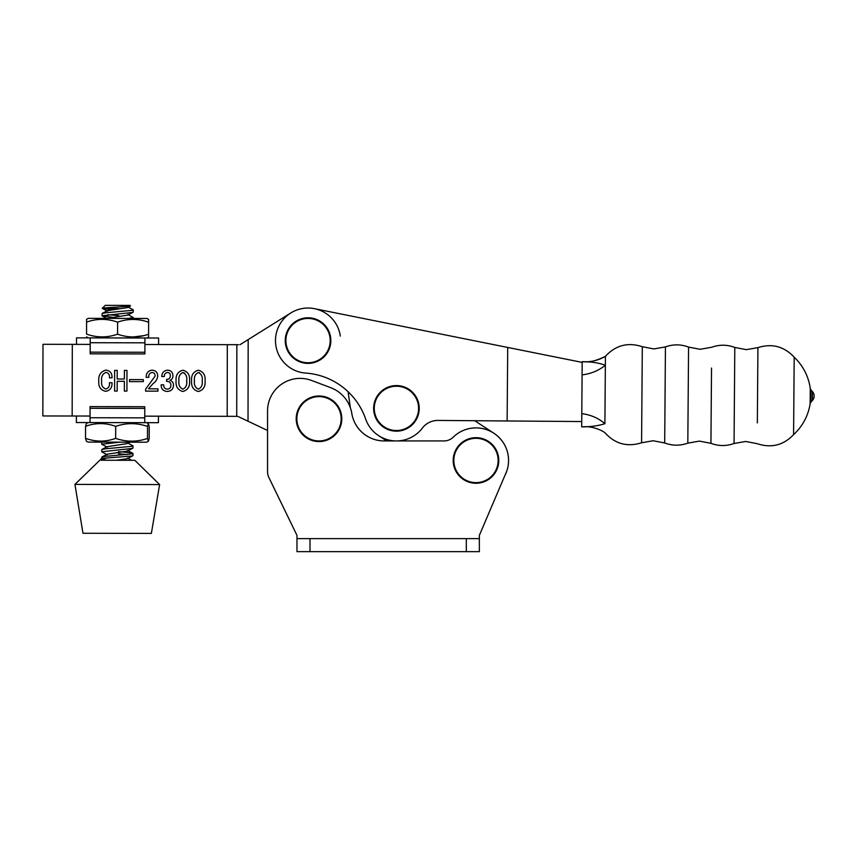 <?xml version="1.0" encoding="UTF-8"?>
<svg xmlns="http://www.w3.org/2000/svg" width="857" height="857" viewBox="0 0 857 857"><rect width="100%" height="100%" fill="white"/><g stroke="black" fill="none" stroke-linecap="round" stroke-linejoin="round"><path stroke-width="1.29" d="M158.449 416.181L158.427 422.694L144.758 422.672L144.779 408.403L90.071 408.296L90.039 422.555L144.758 422.672M76.38 416.02L76.359 422.533L90.039 422.555M144.779 408.403L144.779 406.721L90.071 406.604L90.071 408.296M76.519 344.375L76.53 337.862L90.21 337.883L90.178 352.152L144.897 352.259L144.919 337.99L90.21 337.883L158.599 338.022L158.588 344.535M90.178 352.152L90.178 353.834L144.887 353.941L144.897 352.259M470.236 481.859A22.153 22.153 0 0 1 454.596 454.713A22.153 22.153 0 0 1 481.741 439.073A22.153 22.153 0 0 1 497.381 466.219A22.153 22.153 0 0 1 470.236 481.859M470.065 482.48A22.796 22.796 0 0 1 453.974 454.542A22.796 22.796 0 0 1 481.902 438.452A22.796 22.796 0 0 1 498.003 466.379A22.796 22.796 0 0 1 470.065 482.48A22.796 22.796 0 0 0 498.003 466.379A22.796 22.796 0 0 0 481.902 438.452M118.48 451.628L129.171 452.603L132.781 453.289L132.096 453.878L105.497 456.342L101.876 457.006L101.694 458.409L132.096 455.999L132.964 455.613L132.964 453.482M127.179 454.531L118.47 453.76M127.779 306.913L133.071 309.731L132.385 310.32L105.786 312.784L102.165 313.448L101.972 315.772L132.374 312.451L133.253 312.055L133.253 309.923M127.768 314.476L133.242 317.486L128.507 318.418M107.157 447.193L101.726 444.215L119.851 442.158M127.511 442.919L132.803 445.736L132.117 446.315L105.518 448.779L101.897 449.454L101.704 451.768L132.107 448.447L132.974 448.061L132.985 445.929M112.278 309.709L102.797 308.595L118.759 308.627M107.768 314.712L118.748 315.633M112.267 317.261L101.972 315.772M107.146 454.746L101.704 451.768M102.294 308.466L102.797 308.595C101.222 308.145 105.818 307.674 116.595 307.181L130.468 306.056L130.007 305.392L105.25 305.349L102.24 308.349L107.425 311.198M159.616 484.569L151.368 533.408L82.979 533.268L74.934 484.409L159.616 484.569L134.828 460.305L101.115 460.241L102.583 458.688L106.022 458.409M105.325 460.241L102.583 458.688M116.402 460.263L127.168 458.709L127.479 458.024L131.732 460.295M101.876 457.006L107.179 454.21L127.179 451.146L127.489 450.471L132.781 453.289M101.897 449.454L107.2 446.658L127.2 443.594L129.964 442.18M107.136 318.375L127.457 315.151L133.081 312.237M102.165 313.448L107.468 310.652L127.468 307.599L130.468 306.056M396.609 430.525A22.153 22.153 0 0 1 374.273 408.553A22.153 22.153 0 0 1 396.245 386.228A22.153 22.153 0 0 1 418.58 408.189A22.153 22.153 0 0 1 396.609 430.525M396.609 431.167A22.796 22.796 0 0 1 373.631 408.564A22.796 22.796 0 0 1 396.234 385.575A22.796 22.796 0 0 1 419.223 408.189A22.796 22.796 0 0 1 396.609 431.167A22.796 22.796 0 0 0 419.223 408.189A22.796 22.796 0 0 0 396.234 385.575M307.802 362.747A22.153 22.153 0 0 1 285.895 340.358A22.153 22.153 0 0 1 308.284 318.44A22.153 22.153 0 0 1 330.191 340.84A22.153 22.153 0 0 1 307.802 362.747M307.792 363.389A22.796 22.796 0 0 1 285.252 340.347A22.796 22.796 0 0 1 308.295 317.797A22.796 22.796 0 0 1 330.845 340.84A22.796 22.796 0 0 1 307.792 363.389A22.796 22.796 0 0 0 330.845 340.84A22.796 22.796 0 0 0 308.295 317.797M238.492 416.716L267.555 430.471L267.555 471.8L267.555 410.964A32.566 32.566 0 0 1 311.616 380.487L330.727 387.696A33.219 33.219 0 0 1 351.798 413.428A32.78 32.78 0 0 0 384.15 440.927L444.076 440.927A13.026 13.026 0 0 0 453.192 437.199A32.566 32.566 0 0 1 506.808 470.996L479.352 535.368L479.352 551.651L309.998 551.651L309.998 538.625L479.352 538.625M267.555 471.8A13.026 13.026 0 0 0 268.862 477.488L296.972 535.368L296.972 551.651L309.998 551.651M296.972 538.625L309.998 538.625M453.192 437.199A32.566 32.566 0 0 1 493.825 433.214L474.724 420.712L493.825 433.214A32.566 32.566 0 0 1 504.923 475.421M384.15 440.927A32.78 32.78 0 0 1 351.798 413.428M268.862 477.488L296.972 535.368M237.689 416.341L236.714 416.341L236.853 344.685L238.632 344.696M90.049 416.041L42.85 415.956L42.989 344.3L90.199 344.396M144.908 344.503L227.319 344.675L227.18 416.32L236.714 416.341M236.853 344.685L227.319 344.675M227.18 416.32L144.769 416.159M240.003 344.696L290.791 312.976M198.374 391.51C203.323 390.117 205.562 386.561 205.08 380.84C205.573 375.141 203.355 371.617 198.406 370.256C193.414 371.574 191.143 375.098 191.582 380.808C191.111 386.55 193.371 390.128 198.374 391.51C203.323 390.117 205.562 386.561 205.08 380.84M167.286 391.445C171.143 391.221 173.21 389.196 173.478 385.35C173.489 382.79 172.311 381.119 169.922 380.337C172.064 379.437 173.071 377.787 172.921 375.398C172.632 372.056 170.811 370.331 167.447 370.192C163.869 370.642 161.952 372.741 161.716 376.502L164.298 376.512C164.287 374.177 165.358 372.838 167.511 372.495C169.407 372.613 170.35 373.641 170.329 375.591C170.307 378.076 169.065 379.34 166.59 379.383L166.59 381.397C169.268 381.279 170.704 382.511 170.886 385.093C170.961 387.61 169.782 388.96 167.361 389.153C164.823 388.917 163.601 387.471 163.708 384.836L161.127 384.836C161.17 388.939 163.226 391.146 167.286 391.445C171.143 391.221 173.21 389.196 173.478 385.35M129.536 381.611L143.323 381.633L143.323 379.63L129.536 379.597L129.536 381.611M105.754 391.328C110.178 390.428 112.267 387.557 112.01 382.725L109.428 382.715C109.846 385.971 108.646 388.082 105.85 389.035C102.508 387.771 101.115 385.136 101.672 381.119C101.062 376.791 102.497 373.877 106 372.377C108.625 373.031 109.771 374.852 109.439 377.841L112.021 377.841C112.246 373.363 110.232 370.77 105.979 370.074C100.644 371.552 98.244 375.312 98.801 381.354C98.384 386.882 100.698 390.203 105.754 391.328C100.698 390.203 98.384 386.882 98.801 381.354C98.244 375.312 100.644 371.552 105.979 370.074M124.351 391.081L126.932 391.081L126.975 370.406L124.383 370.395L124.372 379.019L117.195 378.998L117.205 370.385L114.624 370.374L114.581 391.06L117.163 391.06L117.184 381.301L124.361 381.311L124.351 391.081M145.604 391.124L157.956 391.146L157.956 388.842L148.475 388.832L153.049 383.625C155.728 381.772 157.281 379.319 157.699 376.234C157.656 372.484 155.803 370.46 152.139 370.17C148.132 370.685 146.161 373.074 146.204 377.337L148.786 377.337C148.54 374.648 149.643 373.02 152.085 372.463C154.164 372.699 155.171 373.92 155.106 376.105L145.604 389.185L145.604 391.124M182.862 391.478C187.812 390.096 190.05 386.528 189.568 380.808C190.061 375.109 187.844 371.584 182.905 370.224C177.902 371.542 175.631 375.066 176.071 380.776C175.599 386.528 177.86 390.096 182.862 391.478C187.812 390.096 190.05 386.528 189.568 380.808M506.851 347.278L314.455 308.67A32.566 32.566 0 0 0 275.483 340.347A32.566 32.566 0 0 0 305.767 373.084A68.389 68.389 0 0 1 365.639 418.998A32.566 32.566 0 0 0 422.33 428.114A19.54 19.54 0 0 1 438.023 420.423L507.13 420.969L507.708 347.449L314.455 308.67A32.566 32.566 0 0 1 340.293 336.073M348.103 391.735L350.352 407.771M248.016 421.226L248.176 339.586M191.582 380.808C191.143 375.098 193.414 371.574 198.406 370.256M163.708 384.836C163.601 387.471 164.823 388.917 167.361 389.153M170.886 385.093C170.704 382.511 169.268 381.279 166.59 381.397M166.59 379.383C169.065 379.34 170.307 378.076 170.329 375.591M109.439 377.841C109.771 374.852 108.625 373.031 106 372.377C102.497 373.877 101.062 376.791 101.672 381.119M145.604 389.185L155.106 376.105M146.204 377.337C146.161 373.074 148.132 370.685 152.139 370.17M157.699 376.234C157.281 379.319 155.728 381.772 153.049 383.625L148.475 388.832M176.071 380.776C175.631 375.066 177.902 371.542 182.905 370.224M194.453 380.819C193.918 376.801 195.235 374.048 198.406 372.559C201.513 374.08 202.777 376.834 202.209 380.829C202.755 384.857 201.481 387.653 198.374 389.217C195.214 387.664 193.907 384.857 194.453 380.819C193.918 376.801 195.235 374.048 198.406 372.559L199.456 372.741M178.942 380.787C178.406 376.769 179.724 374.016 182.895 372.527C186.001 374.048 187.265 376.812 186.697 380.797C187.244 384.825 185.969 387.621 182.862 389.185C179.702 387.632 178.395 384.836 178.942 380.787C178.406 376.769 179.724 374.016 182.895 372.527L184.748 373.191M186.697 380.797L186.676 381.868M582.192 362.393L507.708 347.449M507.13 420.969L581.721 421.548M146.879 338.001L148.593 337.015L148.604 334.241C138.277 337.862 127.939 337.84 117.58 334.176C107.254 337.797 96.916 337.776 86.557 334.112L86.568 322.093C96.905 318.483 107.243 318.504 117.613 322.157C127.929 318.547 138.266 318.558 148.625 322.221L148.625 319.447L146.911 318.461L88.292 318.343L86.578 319.329L86.557 334.112M133.081 336.983L143.59 335.676M86.568 322.093L86.578 319.329M117.613 322.157L117.58 334.176M148.625 322.221L148.604 334.241M378.59 435.624L386.689 440.927L378.59 435.624A32.566 32.566 0 0 1 365.639 418.998M86.407 423.54L85.55 426.315C95.577 422.694 105.625 422.715 115.684 426.368C126.279 422.758 136.895 422.78 147.533 426.432L148.379 423.669L149.225 426.432L149.204 438.452L148.422 441.205L146.665 442.212L88.046 442.094L86.3 441.087M148.347 441.226L147.5 438.452C136.906 442.073 126.3 442.051 115.663 438.388C105.636 442.008 95.588 441.987 85.529 438.334L86.375 441.098M85.55 426.315L85.529 438.334M115.684 426.368L115.663 438.388M147.533 426.432L147.5 438.452M148.379 423.669L146.708 422.672M313.951 440.348A22.153 22.153 0 0 1 297.443 413.717A22.153 22.153 0 0 1 324.075 397.209A22.153 22.153 0 0 1 340.583 423.84A22.153 22.153 0 0 1 313.951 440.348M313.801 440.969A22.796 22.796 0 0 1 296.822 413.567A22.796 22.796 0 0 1 324.225 396.587A22.796 22.796 0 0 1 341.204 423.99A22.796 22.796 0 0 1 313.801 440.969A22.796 22.796 0 0 0 341.204 423.99A22.796 22.796 0 0 0 324.225 396.587M812.5 391.703L812.425 400.455A6.513 6.513 0 0 0 814.15 396.095L814.15 396.095A6.513 6.513 0 0 0 812.5 391.703L811.043 390.074L810.947 402.062L810.133 403.765L810.251 388.36A52.888 52.888 0 0 0 794.193 357.208L793.582 434.66A52.888 52.888 0 0 0 810.133 403.765M604.903 423.701L604.903 423.701C598.272 425.822 590.537 426.872 581.689 426.861L581.785 413.685C590.612 414.713 598.315 418.055 604.903 423.701L605.428 356.319C598.24 360.486 590.505 362.275 582.192 361.718L582.192 361.708C591.041 361.665 598.764 362.843 605.353 365.264C598.657 370.62 590.902 373.823 582.085 374.884L582.192 361.729L585.652 361.815C590.269 362.329 596.858 360.497 605.428 356.319C615.658 345.21 627.967 342.007 642.322 346.721L641.572 442.78L653.152 440.744L664.689 442.962C672.381 445.844 680.083 445.908 687.817 443.144L699.387 441.109L710.935 443.326L711.096 422.555M794.193 357.208L794.193 357.208C784.123 346.389 772.028 343.196 757.931 347.621L757.342 422.919M581.785 413.685L582.085 374.884M581.807 426.84L585.074 426.711C587.698 426.443 597.083 427.397 604.828 432.603C614.898 443.872 627.142 447.268 641.572 442.78M144.758 417.841L90.049 417.734M90.199 342.714L144.908 342.821M466.315 538.625L466.315 551.651M72.159 416.009L72.299 344.364M642.322 346.721L653.859 348.928L665.439 346.903L664.689 442.962M711.524 368.028L710.935 443.326C718.616 446.208 726.329 446.261 734.053 443.498L745.633 441.473L757.181 443.68C771.214 448.329 783.352 445.319 793.582 434.66M757.77 368.381L757.931 347.621L746.351 349.656L734.803 347.439L734.053 443.498M665.439 346.903C673.173 344.139 680.876 344.193 688.567 347.085L687.817 443.144M133.242 317.486L133.231 318.429M101.726 442.126L101.726 444.215M101.694 458.409L74.934 484.409M132.803 455.785L127.522 458.57M132.814 448.232L127.532 451.007M102.144 315.944L107.414 318.75M88.25 337.883L86.546 336.887M88.089 422.555L86.332 423.562M734.803 347.439C727.122 344.557 719.419 344.493 711.685 347.256L700.105 349.292L688.567 347.085M812.425 400.455L810.947 402.062M810.251 388.36L811.043 390.074"/></g></svg>
